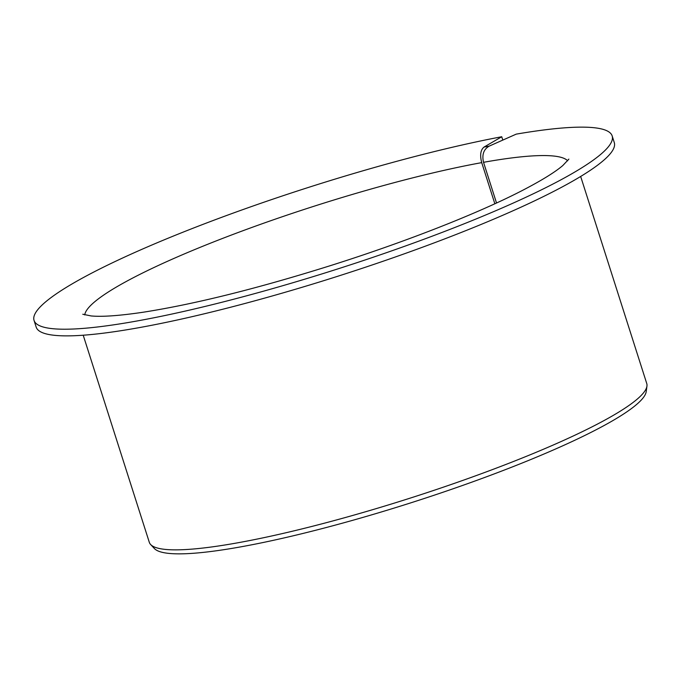 <?xml version="1.0" encoding="UTF-8"?>
<svg xmlns="http://www.w3.org/2000/svg" width="681" height="681" viewBox="0 0 681 681"><rect width="100%" height="100%" fill="white"/><g stroke="black" fill="none" stroke-linecap="round" stroke-linejoin="round"><path stroke-width="1.02" d="M496.526 203.006L483.536 162.308C481.79 154.749 483.646 149.36 489.12 146.16L484.038 147.07C480.539 149.922 479.764 155.106 481.722 162.631L494.849 203.781M502.799 140.09L501.735 136.745A303.428 43.278 162.3 0 0 190.646 229.156A303.428 43.278 162.3 0 0 34.05 320.428A303.428 43.278 162.3 0 0 336.269 269.404A303.428 43.278 162.3 0 0 612.168 135.928A303.428 43.278 162.3 0 0 516.232 134.131L489.12 146.16M612.168 135.928L614.296 142.576A303.428 43.278 162.3 0 1 338.389 276.06A303.428 43.278 162.3 0 1 36.17 327.084L34.05 320.428M501.735 136.745L484.038 147.07M580.663 176.456L646.754 383.539A261.087 37.242 162.3 0 1 646.95 386.101A261.087 37.242 162.3 0 1 409.349 498.39A261.087 37.242 162.3 0 1 150.62 544.502A261.087 37.242 162.3 0 1 149.301 542.297L83.21 335.214M646.95 386.101L646.218 391.592A258.72 36.902 162.3 0 1 410.771 502.859A258.72 36.902 162.3 0 1 154.4 548.545L150.62 544.502M483.536 162.308A254.03 36.229 162.3 0 1 567.673 160.801M84.733 314.928A254.03 36.229 162.3 0 1 226.305 236.988A254.03 36.229 162.3 0 1 481.722 162.631M568.865 159.107L562.804 165.543C554.785 172.378 540.986 180.848 521.399 190.961C476.317 214.174 403.246 242.742 328.727 266.169C256.013 288.906 194.085 304.271 142.933 312.264C119.388 315.746 102.116 316.971 91.135 315.941L82.776 314.239"/></g></svg>
